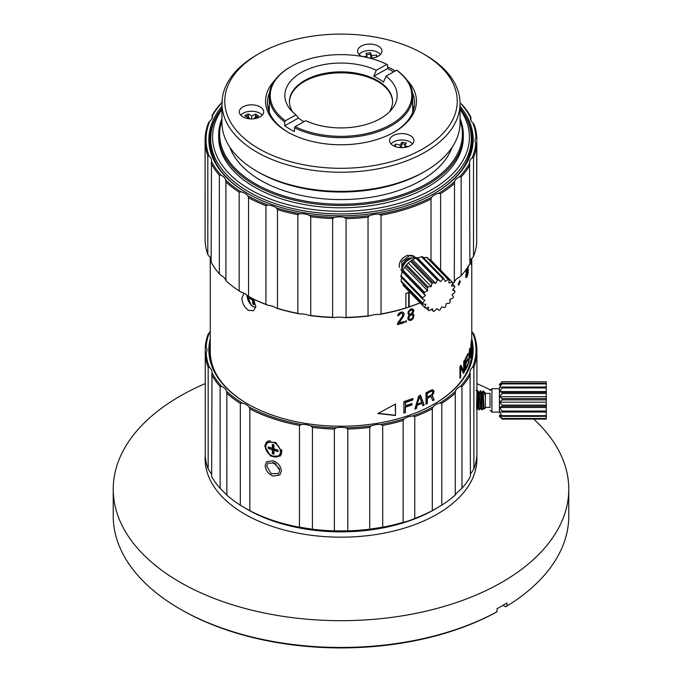 <?xml version="1.0" encoding="UTF-8"?>
<svg xmlns="http://www.w3.org/2000/svg" width="682" height="682" viewBox="0 0 682 682"><rect width="100%" height="100%" fill="white"/><g stroke="black" fill="none" stroke-linecap="round" stroke-linejoin="round"><path stroke-width="1.02" d="M205.256 454.775A135.914 78.464 180 0 0 244.898 514.185A135.914 78.464 0 0 0 395.492 530.596A135.914 78.464 0 0 0 476.812 455.61M179.937 608.949A227.771 131.498 0 0 0 497.007 611.78L495.686 612.547A225.895 130.415 180 0 1 181.25 609.699L179.92 608.941A227.771 131.498 180 0 1 179.92 608.941A227.771 131.498 180 0 1 113.229 515.959L113.229 489.173A227.771 131.498 180 0 0 179.937 582.164A227.771 131.498 0 0 0 428.16 610.671A227.771 131.498 0 0 0 568.771 489.19A227.771 131.498 0 0 0 533.691 419.072M113.229 489.173A227.771 131.498 180 0 1 205.256 383.591M476.923 383.676A227.771 131.498 180 0 1 490.58 390.019M497.007 611.78L497.007 608.719A227.771 131.498 0 0 0 506.956 602.982L506.956 606.042L505.626 606.809L503.052 605.318M506.956 606.042A227.771 131.498 0 0 0 568.771 515.984L568.771 489.19M392.559 101.993A51.551 29.761 0 0 0 377.461 81.329A51.551 29.761 0 0 0 305.263 80.928A51.551 29.761 180 0 0 304.556 81.329A51.551 29.761 180 0 0 289.458 101.993M389.269 112.07A51.551 29.761 0 0 0 392.559 101.609A51.551 29.761 0 0 0 361.196 74.227A51.551 29.761 0 0 0 305.263 80.161A51.551 29.761 180 0 0 289.449 101.609A51.551 29.761 180 0 0 292.74 112.07M393.565 71.917A71.704 41.397 0 0 0 387.555 68.592L387.555 64.764L386.873 64.372L376.285 70.255A56.163 32.429 0 0 0 302.066 72.121A56.163 32.429 180 0 0 290.43 109.589A56.163 32.429 180 0 0 295.979 114.874L298.494 118.071A52.71 30.426 0 0 0 303.942 121.711M387.555 68.592L373.77 76.248A52.71 30.426 0 0 1 383.523 82.096L386.038 76.103A56.163 32.429 0 0 1 391.579 109.589A56.163 32.429 0 0 1 379.951 118.856A56.163 32.429 180 0 1 305.732 120.723L295.135 126.605A70.766 40.86 0 0 0 390.078 124.934A70.766 40.86 0 0 0 396.626 70.22L397.299 70.613A71.704 41.397 0 0 1 412.712 96.256A71.704 41.397 0 0 1 390.726 126.085A71.704 41.397 180 0 1 294.462 127.747L295.135 126.605M298.494 118.071L284.709 125.727A71.704 41.397 0 0 0 294.462 131.575L294.462 127.747M376.285 70.255L373.77 76.248M396.626 70.22L386.038 76.103M295.979 114.874L285.391 120.757L284.709 121.899A71.704 41.397 180 0 1 269.296 96.256A71.704 41.397 180 0 1 290.302 66.981L290.967 66.597A70.766 40.86 0 0 0 285.391 120.757M284.709 125.727L284.709 121.899M386.873 64.372A70.766 40.86 0 0 0 290.967 66.597M377.785 81.525A52.488 30.306 0 0 0 304.607 81.303A52.488 30.306 180 0 0 304.223 81.525M470.409 474.203L473.879 468.994A135.914 78.464 0 0 0 476.914 452.498L476.914 409.439M210.252 331.767A14.058 8.116 180 0 1 209.451 332.509A134.976 77.927 0 0 0 206.117 347.198A14.058 8.116 180 0 1 206.97 349.985A14.058 8.116 180 0 1 206.117 352.764A134.976 77.927 0 0 0 209.485 367.445A14.058 8.116 180 0 1 212.034 372.116A14.058 8.116 180 0 1 211.983 372.824L211.642 476.565A135.914 78.464 180 0 0 220.124 488.363L226.842 495.072A135.914 78.464 180 0 0 240.32 505.2L249.825 510.682A135.914 78.464 0 0 0 299.458 527.203L312.433 529.206A135.914 78.464 0 0 0 334.368 530.869L347.803 530.86A135.914 78.464 0 0 0 369.729 529.189L382.704 527.177A135.914 78.464 0 0 0 403.13 522.284C405.918 521.875 409.797 520.588 414.758 518.405A135.914 78.464 0 0 0 432.303 510.622L441.791 505.14A135.914 78.464 0 0 0 455.252 495.004C455.533 494.118 457.767 491.884 461.961 488.286A135.914 78.464 0 0 0 470.409 476.488L470.077 372.739A14.058 8.116 180 0 1 470.026 372.022A14.058 8.116 180 0 1 472.566 367.368A134.976 77.927 0 0 0 472.532 332.424A14.058 8.116 180 0 1 471.765 331.725M247.472 509.463A132.163 76.299 180 0 0 247.54 509.497A132.163 76.299 180 0 0 247.6 509.539A132.163 76.299 0 0 0 434.46 509.505L435.789 508.746M209.451 332.509L208.129 334.206A135.914 78.464 0 0 0 205.256 346.865L206.117 347.198M205.248 448.662L205.256 346.865M208.163 367.283L208.155 469.08A135.914 78.464 180 0 1 205.256 456.42L205.265 354.623A135.914 78.464 0 0 0 208.163 367.283L209.485 367.445M211.65 374.776A135.914 78.464 0 0 0 220.124 386.566L221.821 386.506A14.058 8.116 180 0 1 226.637 391.323A134.976 77.927 0 0 0 242.272 403.071A14.058 8.116 180 0 1 249.092 407.001A134.976 77.927 0 0 0 301.521 424.451A14.058 8.116 180 0 1 310.83 425.892A134.976 77.927 0 0 0 336.269 427.81A14.058 8.116 180 0 1 345.902 427.81A134.976 77.927 0 0 0 371.34 425.866A14.058 8.116 180 0 1 380.65 424.426A134.976 77.927 0 0 0 404.349 418.748A14.058 8.116 180 0 1 412.695 415.969A134.976 77.927 0 0 0 433.044 406.941A14.058 8.116 180 0 1 439.847 403.002A134.976 77.927 0 0 0 455.457 391.246A14.058 8.116 180 0 1 460.273 386.43A134.976 77.927 0 0 0 470.077 372.739M220.124 488.363L220.124 386.566M226.842 495.072L226.85 393.284A135.914 78.464 0 0 0 240.32 403.412L242.272 403.071M240.32 505.2L240.32 403.412M249.825 510.682L249.834 408.893A135.914 78.464 0 0 0 299.458 425.415L301.521 424.451M299.458 527.203L299.458 425.415M279.722 470.486L275.093 463.231L267.881 463.061L266.722 466.156L271.163 473.598L278.495 473.649L279.722 470.486M264.769 446.275L270.558 456.079L280.2 456.122L281.828 451.953L275.707 442.473L266.278 442.217L264.769 446.275M312.433 529.206L312.441 427.418A135.914 78.464 0 0 0 334.368 429.072L336.269 427.81M334.368 530.869L334.368 429.072M347.803 530.86L347.803 429.072A135.914 78.464 0 0 0 369.729 427.392L371.34 425.866M369.729 529.189L369.729 427.392M382.704 527.177L382.704 425.389A135.914 78.464 0 0 0 403.139 420.496L404.349 418.748M403.13 522.284L403.139 420.496M414.758 518.405L414.767 416.608A135.914 78.464 0 0 0 432.303 408.833L433.044 406.941M432.303 510.622L432.303 408.833M441.791 505.14L441.8 403.343A135.914 78.464 0 0 0 455.252 393.207L455.457 391.246M455.252 495.004L455.252 393.207M461.961 488.286L461.961 386.489A135.914 78.464 0 0 0 470.418 374.691M473.879 468.994L473.888 367.197A135.914 78.464 0 0 0 476.923 350.71A135.914 78.464 0 0 0 473.854 334.12L472.532 332.424M476.923 350.71L476.914 394.332M211.983 372.824A134.976 77.927 0 0 0 221.821 386.506M471.765 338.843A132.163 76.299 0 0 1 434.468 403.889A132.163 76.299 0 0 1 247.609 403.923A132.163 76.299 180 0 1 247.54 403.88A132.163 76.299 180 0 1 210.252 338.835M247.873 404.076A131.225 75.762 180 0 1 209.783 350.701A131.225 75.762 180 0 1 210.252 344.299M434.136 404.085A131.225 75.762 0 0 0 472.234 350.71A131.225 75.762 0 0 0 471.765 344.308M472.208 352.236A131.225 75.762 0 0 0 471.765 347.368M209.809 352.227A131.225 75.762 180 0 1 210.252 347.36M279.467 468.73L272.988 462.26M247.54 509.497L246.279 508.772M208.155 469.08L211.642 474.297M206.117 352.764L205.265 354.623M226.637 391.323L226.85 393.284M249.092 407.001L249.834 408.893M310.83 425.892L312.441 427.418M345.902 427.81L347.803 429.072M380.65 424.426L382.704 425.389M412.695 415.969L414.767 416.608M439.847 403.002L441.8 403.343M460.273 386.43L461.961 386.489M472.566 367.368L473.888 367.197M267.327 441.842A9.838 6.965 45 0 1 267.549 441.314M281.155 454.826A9.838 6.965 45 0 1 280.609 455.064M281.402 470.964L279.833 474.962L273.115 476.079C268.299 473.99 265.648 470.486 265.162 465.559L266.594 461.697L273.115 460.776C278.034 462.737 280.796 466.138 281.402 470.964M476.914 408.058C476.812 410.896 476.709 410.146 476.599 405.816L476.923 392.755M253.346 298.989L255.767 306.158L253.602 310.745L248.546 310.336C244.463 307.446 242.229 303.371 241.846 298.128L243.755 293.695L244.42 293.413M463.487 377.905A130.756 75.489 0 0 0 471.765 351.469L471.765 258.469M401.152 313.345A130.756 75.489 0 0 1 400.419 313.558L398.586 315.553A130.756 75.489 0 0 1 397.666 315.809L398.586 313.601L400.598 312.288A130.756 75.489 0 0 0 401.331 312.066L402.423 311.981L403.863 312.995L403.863 315.442L398.953 323.021A130.756 75.489 0 0 0 404.042 321.486L404.042 322.705A130.756 75.489 0 0 1 397.478 324.658L397.478 323.438L402.602 315.834L402.602 313.635L400.931 313.106L402.056 313.311M406.361 321.955A130.756 75.489 0 0 1 405.475 322.245L405.475 321.026A130.756 75.489 0 0 0 406.361 320.728L406.361 321.955L406.131 320.813M414.017 315.536L413.164 318.545L411.442 320.173A130.756 75.489 0 0 1 410.402 320.549L408.134 319.645L407.776 317.812L409.183 315.127L407.955 313.601L408.305 311.521L410.581 309.006A130.756 75.489 0 0 0 411.272 308.75L413.505 309.619L413.846 310.711L412.397 313.635L413.676 314.445L414.017 315.536L412.908 318.323L411.195 319.943A130.288 75.225 0 0 1 410.155 320.318L408.416 319.96M412.653 313.856L413.846 310.711M460.299 281.743L458.688 285.229L458.304 284.189L459.932 280.711L460.299 281.743L459.873 281.632L458.5 285.093M468.398 265.784L467.912 268.887L468.329 272.05L467.409 275.895A130.756 75.489 0 0 1 466.948 276.875L466.13 277.523L465.695 276.38L466.377 272.152L465.849 269.987M471.16 259.058L471.16 263.806A130.756 75.489 0 0 1 471.04 264.514L471.04 259.203M471.688 258.222L471.356 260.379M471.322 258.896L471.543 260.976A130.756 75.489 0 0 0 471.594 260.388M377.964 413.548L395.5 404.017L395.5 415.5L377.964 413.548M412.908 399.916A130.756 75.489 0 0 1 405.415 402.559L405.415 405.739A130.756 75.489 0 0 0 411.928 403.463L411.928 404.929A130.756 75.489 0 0 1 405.415 407.205L405.415 412.576A130.756 75.489 0 0 1 403.872 413.07L403.872 401.587A130.756 75.489 0 0 0 412.908 398.45L412.908 399.916L412.653 398.552M424.213 405.117L420.547 395.313A130.756 75.489 0 0 1 418.671 396.131L414.852 409.174A130.756 75.489 0 0 0 416.293 408.603L417.248 405.279A130.756 75.489 0 0 0 421.936 403.241L422.849 405.756A130.756 75.489 0 0 0 424.213 405.117L423.914 404.903A130.288 75.225 0 0 1 422.738 405.458M431.015 396.506L432.695 400.701A130.756 75.489 0 0 0 434.144 399.865L432.277 395.321L433.735 393.02L433.94 391.187L433.113 389.959L431.22 390.044A130.756 75.489 0 0 1 426.011 392.764L426.011 404.238A130.756 75.489 0 0 0 427.333 403.574L427.333 398.45A130.756 75.489 0 0 0 431.015 396.506L430.692 396.31A130.288 75.225 0 0 1 427.026 398.245L427.026 403.377A130.288 75.225 0 0 1 426.011 403.889M464.323 371.98A130.756 75.489 0 0 1 463.428 373.404L460.657 367.308L460.657 377.325A130.756 75.489 0 0 1 459.941 378.246L459.941 366.771A130.756 75.489 0 0 0 461.015 365.373L463.734 371.221L463.734 361.451A130.756 75.489 0 0 0 464.323 360.497L464.323 371.98L463.888 371.886L463.888 361.213M465.081 370.701A130.756 75.489 0 0 0 468.005 364.853L468.005 363.387A130.756 75.489 0 0 1 465.627 368.263L465.627 364.358A130.756 75.489 0 0 0 467.724 360.13L467.724 358.664A130.756 75.489 0 0 1 465.627 362.892L465.627 359.721A130.756 75.489 0 0 0 468.005 354.836L468.005 353.37A130.756 75.489 0 0 1 465.081 359.218L465.081 370.701M470.614 356.874L469.907 348.067A130.756 75.489 0 0 1 469.497 349.406L468.543 363.532A130.756 75.489 0 0 0 468.918 362.543L469.156 358.945A130.756 75.489 0 0 0 470.196 355.62L470.367 357.88A130.756 75.489 0 0 0 470.614 356.874L470.29 356.848M471.501 346.533L471.629 350.309A130.756 75.489 0 0 0 471.705 349.124L471.518 340.011A130.756 75.489 0 0 1 470.904 344.052L470.904 355.535A130.756 75.489 0 0 0 471.092 354.529L471.092 349.397A130.756 75.489 0 0 0 471.501 346.533L471.313 346.524M411.272 319.014L412.653 317.769L413.164 315.86L411.024 314.632A130.288 75.225 0 0 1 410.334 314.888L408.944 316.116L408.416 318.008L409.183 319.031L410.581 319.261A130.756 75.489 0 0 0 411.272 319.014M409.183 319.031L408.663 317.505L410.581 315.11A130.756 75.489 0 0 0 411.272 314.862M411.272 309.978A130.756 75.489 0 0 1 410.581 310.225L408.595 312.33L409.183 313.66L410.581 314.138A130.756 75.489 0 0 0 411.272 313.882L412.994 311.043L411.024 309.747L412.653 310.438M409.183 313.66L408.833 312.561M466.377 268.734L466.019 269.757M468.057 266.364L467.332 269.714A130.756 75.489 0 0 1 467.025 270.362L466.377 270.686L466.207 269.791M467.332 270.686A130.756 75.489 0 0 1 467.025 271.334L466.13 274.837L466.377 276.057L467.025 275.494A130.756 75.489 0 0 0 467.332 274.837L468.125 270.592L467.912 270.106L466.88 270.618A130.288 75.225 0 0 1 466.573 271.265L466.258 272.161M471.407 258.734L471.526 259.876A130.756 75.489 0 0 0 471.612 259.049L471.637 258.444M417.486 404.204A130.756 75.489 0 0 0 421.706 402.371L419.609 396.702L417.214 403.983L419.609 396.702M427.333 396.984A130.756 75.489 0 0 0 431.433 394.81L432.49 393.488L432.695 391.903L431.109 390.948A130.288 75.225 0 0 1 427.026 393.113L427.026 396.779L427.333 393.318A130.756 75.489 0 0 0 431.433 391.144M469.216 357.803A130.756 75.489 0 0 0 470.145 354.81L469.71 349.713L468.952 357.777M471.535 341.06A130.756 75.489 0 0 1 471.092 344.265L471.092 347.931A130.756 75.489 0 0 0 471.535 344.725L471.398 341.06M218.359 377.64A130.756 75.489 180 0 1 210.252 351.469L210.252 257.429M254.011 303.771A9.838 5.686 60 0 1 252.775 302.339M250.771 298.955A9.838 5.686 60 0 1 250.158 297.361M253.892 301.086A7.033 4.058 60 0 1 252.357 298.494M402.602 313.635L401.834 313.072M400.419 313.558L400.206 313.319A130.288 75.225 0 0 0 400.931 313.106M399.507 314.07L398.748 314.47L398.586 315.553M400.206 313.319L399.294 313.831M397.717 315.493A130.288 75.225 0 0 0 398.382 315.314M404.042 313.916L403.642 312.765M404.042 314.402L403.812 313.677M403.863 315.442L403.812 314.163M403.505 316.286L398.953 323.021M403.633 315.203L403.275 316.047M404.042 322.705L403.812 321.563M397.478 324.359A130.288 75.225 0 0 0 403.812 322.475M405.475 321.938A130.288 75.225 0 0 0 406.131 321.716M413.411 314.214L413.752 315.306M412.738 308.861L413.582 310.489M409.183 315.127L408.595 314.769M412.653 315.075L411.024 314.632M410.581 310.225L409.635 310.489L408.595 312.33M410.334 310.003A130.288 75.225 0 0 0 411.024 309.747M459.685 280.745L459.873 281.632M466.948 276.875L465.678 277.446M466.497 276.798A130.288 75.225 0 0 0 466.957 275.826L467.775 274.829M468.005 270.311L467.869 268.81M465.763 270.2L466.71 270.771M465.678 275.494L466.377 276.057M467.912 270.106L466.88 270.618M395.5 415.5L395.304 404.136M395.304 415.253L377.828 413.292M403.872 412.763A130.288 75.225 0 0 0 405.176 412.346L405.176 406.966A130.288 75.225 0 0 0 411.672 404.699L411.672 403.556M405.415 405.739L405.176 402.329A130.288 75.225 0 0 0 412.653 399.695M414.963 408.808A130.288 75.225 0 0 0 416.029 408.382L416.975 405.057A130.288 75.225 0 0 0 421.647 403.028L421.936 403.241M420.257 395.1L423.914 404.903M432.576 400.385A130.288 75.225 0 0 0 433.812 399.669L431.953 395.125L433.607 391.98L432.78 389.763M432.064 391.042L431.109 390.948M459.941 377.589A130.288 75.225 0 0 0 460.231 377.214L460.231 367.197L460.657 367.308M463.223 372.943A130.288 75.225 0 0 0 463.888 371.886M460.58 365.271L463.734 371.221M465.627 368.263L465.184 368.186L465.184 364.273A130.288 75.225 0 0 0 467.264 360.062L467.264 359.67M465.627 362.892L465.184 362.815L465.184 359.636A130.288 75.225 0 0 0 467.554 354.768L467.554 354.41M465.081 369.823A130.288 75.225 0 0 0 467.554 364.785L467.554 364.427M468.918 358.255A130.288 75.225 0 0 0 469.071 357.786M469.548 349.227L469.591 349.704M466.377 270.686L465.925 270.609M467.63 270.277L467.179 270.208M467.025 271.334L466.573 271.265M466.71 272.237L466.07 272.101M468.457 269.765L468.005 269.705M467.409 275.895L466.957 275.826M466.548 277.446L466.096 277.369M460.657 377.325L460.231 377.214M468.005 364.853L467.554 364.785M468.005 354.836L467.554 354.768M465.627 359.721L465.184 359.636M467.724 360.13L467.264 360.062M465.627 364.358L465.184 364.273M484.791 394.563C484.979 391.212 485.166 392.278 485.362 397.768L485.354 392.909L484.766 392.943M483.487 394.486L483.478 391.033L484.859 392.943L485.362 397.768L485.362 407.904L484.101 409.132L483.078 391.033L481.952 392.943M480.571 393.608C481.049 384.844 481.526 399.413 481.995 407.205L482.327 409.78L481.645 409.746L481.347 407.205C480.878 399.413 480.401 384.827 479.923 393.608M477.4 391.101L478.142 391.067L479.233 392.951L480.554 407.862L481.645 409.746M479.139 392.951L480.273 391.033L480.955 391.067L482.046 392.943L483.368 407.862L484.101 409.132M479.557 409.746L479.182 407.205C478.721 399.422 478.235 384.827 477.758 393.608M477.119 393.608C477.579 384.878 478.056 399.149 478.534 407.205L478.832 409.746L479.514 409.78M482.327 409.78L483.453 407.862M476.871 397.043L477.741 407.862L478.832 409.746M485.362 397.768C484.714 392.38 484.084 390.607 483.478 392.457M485.362 405.5L485.354 393.378L490.043 393.369L490.051 405.5L490.043 407.435L485.362 407.435M490.034 393.369L490.043 407.435M490.043 390.556L491.91 388.689L491.927 408.902L491.918 412.116L490.043 410.24M491.918 412.116L499.42 412.116L499.42 396.054L499.412 388.68L491.91 388.689M499.412 412.116L499.403 388.68M502.233 418.467L546.291 418.45L546.291 419.072L502.233 419.089L499.42 416.301L502.233 418.765L499.429 415.006L502.242 416.37L499.429 411.954L502.242 412.047L502.242 411.024L499.429 407.504L502.242 406.319L502.242 405.099L499.429 402.201L502.233 399.882L502.233 398.612L499.42 396.677L502.233 393.505L502.233 392.338L499.42 391.596L502.233 387.956L502.233 387.035L499.42 387.589L502.225 383.344L499.412 385.117L502.225 381.707L499.412 384.495M499.429 402.201L546.291 402.184L546.291 405.091L502.242 405.099M502.242 411.024L546.291 411.007L546.291 412.03L502.242 412.047M546.291 405.091L546.291 406.31L502.242 406.319M502.233 398.612L546.291 398.595L546.291 399.865L502.233 399.882M502.233 392.338L546.291 392.32L546.291 393.488L502.233 393.505M502.233 387.035L546.282 387.018L546.282 387.939L502.233 387.956M502.225 383.344L546.282 383.327L546.282 383.898L502.225 383.915M502.225 381.707L546.282 381.835L502.225 381.852M502.242 415.67L546.291 415.653L546.291 416.352L502.242 416.37M546.291 418.748L502.233 418.765M546.291 411.007L546.291 407.486L499.429 407.504M546.291 415.653L546.291 412.03M546.291 407.486L546.291 406.31M546.291 402.184L546.291 399.865M546.291 398.595L546.291 393.488M546.291 392.32L546.282 387.939M546.282 387.018L546.282 383.898M546.282 383.327L546.282 381.835M546.291 418.45L546.291 416.352M546.291 396.66L499.42 396.677M546.291 391.579L499.42 391.596M277.992 450.154L273.934 448.807L273.934 444.979L272.306 444.434L272.306 448.262L268.248 446.915L268.248 448.441L272.306 449.796L272.306 453.624L273.934 454.161L273.934 450.333L277.992 451.689L277.992 450.154M273.934 450.333L274.872 449.395L277.992 450.435M272.306 453.624L273.243 452.686L273.934 452.916M272.306 449.796L273.243 448.858L273.243 452.686M268.248 448.441L269.185 447.503L273.243 448.858M272.306 448.262L273.243 447.324L273.243 444.749M249.186 296.841L249.245 298.332L252.553 300.054L252.724 303.976L254.045 304.658L253.883 300.745L254.514 301.077M247.02 296.355L251.249 305.289L255.614 307.727M247.003 295.204L247.003 296.005M254.429 300.89L253.883 300.745M254.164 304.59L252.843 303.908L252.681 299.986L249.45 298.222L249.39 296.653M252.749 298.69A6.564 3.785 -120 0 0 253.951 300.702M211.215 132.129A131.225 75.762 0 0 0 209.809 141.762M218.666 112.837A131.225 75.762 0 0 0 209.783 140.236A131.225 75.762 0 0 0 247.097 193.151A131.225 75.762 180 0 0 247.89 193.611M463.24 112.666A131.225 75.762 180 0 1 472.234 140.236A131.225 75.762 180 0 1 434.136 193.611M470.785 132.069A131.225 75.762 180 0 1 472.208 141.762M460.052 106.315A132.163 76.307 180 0 1 434.468 193.424A132.163 76.307 180 0 1 247.557 193.424A132.163 76.307 180 0 1 246.424 192.767A132.163 76.307 0 0 1 221.965 106.324M221.974 102.735A134.976 77.927 0 0 0 212.452 115.718A14.058 8.116 180 0 1 212.494 116.332A14.058 8.116 180 0 1 209.851 121.072A134.976 77.927 0 0 0 209.11 156.016A14.058 8.116 180 0 1 211.556 160.594A14.058 8.116 180 0 1 211.488 161.404A134.976 77.927 0 0 0 221.019 175.155A14.058 8.116 180 0 1 225.733 180.005A134.976 77.927 0 0 0 241.104 191.872A14.058 8.116 180 0 1 247.839 195.853A134.976 77.927 0 0 0 268 205.018A14.058 8.116 180 0 1 276.287 207.857A134.976 77.927 0 0 0 299.875 213.688A14.058 8.116 180 0 1 309.151 215.197A134.976 77.927 0 0 0 334.547 217.311A14.058 8.116 180 0 1 344.18 217.379A134.976 77.927 0 0 0 369.661 215.623A14.058 8.116 180 0 1 378.996 214.25A134.976 77.927 0 0 0 431.774 197.149A14.058 8.116 180 0 1 438.671 193.262A134.976 77.927 0 0 0 454.536 181.617A14.058 8.116 180 0 1 459.455 176.834A134.976 77.927 0 0 0 469.566 163.22A14.058 8.116 180 0 1 469.523 162.606A14.058 8.116 180 0 1 472.174 157.866A134.976 77.927 0 0 0 475.831 143.203A14.058 8.116 180 0 1 475.039 140.509A14.058 8.116 180 0 1 475.951 137.636A134.976 77.927 0 0 0 472.907 122.93A14.058 8.116 180 0 1 470.461 118.344A14.058 8.116 180 0 1 470.529 117.534A134.976 77.927 0 0 0 460.998 103.783A14.058 8.116 180 0 1 460.052 103.263M369.661 315.877A134.976 77.927 180 0 1 344.18 317.633L346.072 317.377A135.914 78.473 0 0 0 368.033 315.868L369.661 315.877A14.058 8.116 180 0 1 378.996 314.504L381.05 313.95L381.05 215.222A135.914 78.473 0 0 0 431.015 199.033L431.774 197.149M368.033 315.868L368.033 217.14L369.661 215.623M378.996 214.25L381.05 215.222M452.405 283.917A135.914 78.473 0 0 0 454.306 282.305L454.536 281.879A14.058 8.116 180 0 1 459.455 277.097L461.16 275.639A135.914 78.473 0 0 0 469.872 263.9L469.566 163.22M469.872 261.061A14.058 8.116 180 0 1 472.174 258.12L473.513 256.432A135.914 78.473 0 0 0 476.667 243.798L476.667 145.07L475.831 143.203M476.667 236.356L476.829 137.312A135.914 78.473 0 0 0 474.212 124.635L472.907 122.93M209.851 121.072L208.504 122.76A135.914 78.473 0 0 0 205.094 140.236L205.094 238.964A135.914 78.473 0 0 0 207.814 254.565L209.11 256.27A14.058 8.116 180 0 1 211.13 258.853M211.488 161.404L211.13 262.084A135.914 78.473 0 0 0 219.34 273.934L221.019 275.417A14.058 8.116 180 0 1 225.733 280.268L225.921 280.703A135.914 78.473 0 0 0 239.169 290.924L241.104 292.135A14.058 8.116 180 0 1 247.839 296.116L248.555 296.474A135.914 78.473 0 0 0 265.929 304.377L268 305.272A134.976 77.927 180 0 1 247.839 296.116M277.48 308.332A135.914 78.473 0 0 0 297.812 313.362L299.875 313.95A134.976 77.927 180 0 1 276.287 308.111L277.48 308.332L277.48 209.604A135.914 78.473 0 0 0 297.812 214.634L299.875 213.688M310.745 315.459A135.914 78.473 0 0 0 332.637 317.283L334.547 317.565A134.976 77.927 180 0 1 309.151 315.451L310.745 315.459L310.745 216.731A135.914 78.473 0 0 0 332.637 218.555L334.547 217.311M381.05 313.95A135.914 78.473 0 0 0 405.884 307.914L405.884 293.371A135.914 78.473 0 0 0 409.157 292.314L409.157 306.857A135.914 78.473 0 0 0 420.061 302.791M420.129 302.868A134.976 77.927 180 0 1 408.706 307.147L405.44 308.204A134.976 77.927 180 0 1 378.996 314.504M405.44 308.204L405.884 307.914M409.157 306.857L408.697 307.147L408.706 292.467M454.306 282.305L454.536 181.617M459.455 176.834L461.16 176.911A135.914 78.473 0 0 0 469.872 165.172M461.16 275.639L461.16 176.911M440.632 270.157L440.632 193.62A135.914 78.473 0 0 0 454.306 183.577M473.513 256.432L473.513 157.704A135.914 78.473 0 0 0 476.667 145.07M470.887 120.347L470.887 117.116A135.914 78.473 0 0 0 462.677 105.258L460.998 103.783M222.562 102.104L220.857 103.562A135.914 78.473 0 0 0 212.145 115.292L212.452 115.718M212.145 118.139L212.145 115.292M205.094 140.236A135.914 78.473 0 0 0 207.814 155.837L209.11 156.016M207.814 254.565L207.814 155.837M205.094 200.542L205.214 196.484M211.13 163.356A135.914 78.473 0 0 0 219.34 175.206L221.019 175.155M219.34 273.934L219.34 175.206M225.921 280.703L225.921 181.975A135.914 78.473 0 0 0 239.169 192.196L241.104 191.872M239.169 290.924L239.169 192.196M248.555 296.474L248.555 197.746A135.914 78.473 0 0 0 265.929 205.649L268 205.018M265.929 304.377L265.929 205.649M297.812 313.362L297.812 214.634M332.637 317.283L332.637 218.555M346.072 317.377L346.072 218.649A135.914 78.473 0 0 0 368.033 217.14M431.015 260.268L431.015 199.033M438.671 193.262L440.632 193.62M268 305.272A14.058 8.116 180 0 1 276.287 308.111M299.875 313.95A14.058 8.116 180 0 1 309.151 315.451M334.547 317.565A14.058 8.116 180 0 1 344.18 317.633M472.174 157.866L473.513 157.704M475.951 137.636L476.829 137.312M225.733 180.005L225.921 181.975M247.839 195.853L248.555 197.746M276.287 207.857L277.48 209.604M309.151 215.197L310.745 216.731M344.18 217.379L346.072 218.649M205.103 185.964L205.103 201.267M399.482 267.395L399.192 265.486C399.763 260.703 402.533 257.327 407.529 255.349L414.324 256.56M412.789 257.958L408.271 258.529A7.502 5.337 -44.2 0 1 412.32 258.094M401.979 269.774L401.707 261.487L409.822 255.426L414.707 256.943A9.378 6.675 -44.2 0 1 415.244 257.6M409.822 255.426A9.378 6.675 -44.2 0 1 414.707 256.943M400.735 269.458L401.92 270.379M402.482 267.651A7.502 5.337 135.8 0 1 408.271 258.529L414.272 257.677M411.485 258.376A7.033 5.004 -44.2 0 0 403.053 264.599A7.033 5.004 135.8 0 0 402.789 266.833M416.847 257.711A11.713 8.346 -44.2 0 0 402.363 268.026A11.713 8.346 135.8 0 0 402.107 272.894M417.137 257.762A11.713 8.346 -44.2 0 1 417.802 257.932M402.909 270.038L424.468 292.22A18.746 13.35 135.8 0 0 423.957 293.311L402.397 271.129A18.746 13.35 -44.2 0 1 402.909 270.038L405.688 265.733A18.746 13.35 135.8 0 1 406.498 264.761L410.359 261.197A18.746 13.35 135.8 0 1 411.382 260.464L415.858 258.077A18.746 13.35 135.8 0 1 416.966 257.668L417.563 258.018L421.51 256.747A18.746 13.35 135.8 0 1 422.567 256.713L444.127 278.895A18.746 13.35 135.8 0 0 443.07 278.929L421.51 256.747M423.522 257.702L426.634 257.37A18.746 13.35 135.8 0 1 427.52 257.711L449.08 279.893A18.746 13.35 135.8 0 0 448.193 279.552L426.634 257.37M429.472 259.731L430.623 259.868L452.183 282.05A18.746 13.35 135.8 0 1 452.78 282.723L451.544 285.928L454.544 286.116L452.345 283.857M403.105 285.281A18.746 13.35 135.8 0 0 403.701 285.963L425.261 308.145A18.746 13.35 135.8 0 1 424.664 307.463L403.105 285.281L403.036 283.635M401.025 275.664A18.746 13.35 135.8 0 0 400.888 276.739L422.448 298.921A18.746 13.35 135.8 0 1 422.593 297.846L401.025 275.664L402.397 271.129M401.093 280.958A18.746 13.35 135.8 0 0 401.34 281.896L422.9 304.078A18.746 13.35 135.8 0 1 422.661 303.14L401.093 280.958L401.707 277.583M408.288 262.971L431.229 286.568L428.066 286.943L406.498 264.761M428.066 286.943A18.746 13.35 135.8 0 0 427.247 287.906L405.688 265.733M411.382 260.464L432.942 282.646A18.746 13.35 135.8 0 0 431.919 283.38L410.359 261.197M416.966 257.668L438.526 279.85A18.746 13.35 135.8 0 0 437.418 280.259L415.858 258.077M431.391 309.304L433.317 311.29A18.746 13.35 135.8 0 0 434.374 311.256L436.94 308.571L438.918 310.336A18.746 13.35 135.8 0 0 440.026 309.926L441.766 306.806L444.502 307.539A18.746 13.35 135.8 0 0 445.525 306.806L446.216 303.626L449.378 303.243A18.746 13.35 135.8 0 0 450.197 302.279L449.77 299.415L452.976 297.966A18.746 13.35 135.8 0 0 453.487 296.883L451.987 294.684L454.851 292.339A18.746 13.35 135.8 0 0 454.996 291.265L452.601 289.995L454.783 287.045A18.746 13.35 135.8 0 0 454.544 286.116M454.996 291.265L453.104 289.321M426.054 307.914L428.364 310.293A18.746 13.35 135.8 0 0 429.251 310.642L432.337 308.716L433.317 311.29M424.468 292.22L427.674 290.779L404.741 267.182M422.593 297.846L425.457 295.511L423.957 293.311M425.457 295.511L402.525 271.913M422.661 303.14L424.843 300.191L422.448 298.921M427.674 290.779L427.247 287.906M431.229 286.568L431.919 283.38M432.942 282.646L435.679 283.388L437.418 280.259M438.526 279.85L440.504 281.615L443.07 278.929M444.127 278.895L445.107 281.47L448.193 279.552M449.08 279.893L448.944 282.97L452.183 282.05M428.364 310.293L428.501 307.215L425.261 308.145M424.664 307.463L425.9 304.257L422.9 304.078M435.679 283.388L412.746 259.791M440.504 281.615L417.563 258.018M460.052 103.502A119.043 68.729 0 0 1 383.335 167.738A119.043 68.729 0 0 1 252.067 149.188A119.043 68.729 180 0 1 221.965 103.502L221.965 122.632A119.043 68.729 180 0 0 252.067 168.318A119.043 68.729 0 0 0 256.833 171.233A119.043 68.729 0 0 0 425.184 171.233A119.043 68.729 0 0 0 460.052 122.632L460.052 103.502A119.043 68.729 0 0 0 429.941 57.817A119.043 68.729 180 0 0 425.184 54.901L423.198 53.759A116.23 67.1 180 0 1 427.844 56.597A116.23 67.1 0 0 1 418.262 151.336A116.23 67.1 0 0 1 254.173 145.812A116.23 67.1 180 0 1 258.819 53.759A116.23 67.1 180 0 1 423.198 53.759M221.965 103.502A119.043 68.729 180 0 1 256.833 54.901L258.819 53.759M256.833 171.233L258.819 172.375A116.23 67.1 0 0 0 423.198 172.375L425.184 171.233M229.928 147.355A113.417 65.481 180 0 0 256.27 177.635A113.417 65.481 0 0 0 370.36 197.362A113.417 65.481 0 0 0 452.081 147.355M221.965 120.407A121.387 70.084 180 0 0 250.32 180.696A121.387 70.084 0 0 0 395.108 196.851A121.387 70.084 0 0 0 460.052 120.407M463.325 134.883L463.325 137.176A122.325 70.621 0 0 1 384.503 203.185A122.325 70.621 0 0 1 249.621 184.114A122.325 70.621 180 0 1 218.683 137.176L218.683 134.883A122.325 70.621 180 0 0 249.621 181.821A122.325 70.621 0 0 0 384.503 200.883A122.325 70.621 0 0 0 463.325 134.883A122.325 70.621 0 0 0 460.052 118.634M218.683 134.883A122.325 70.621 180 0 1 221.965 118.634M221.965 109.367A128.412 74.142 180 0 0 245.068 186.459A128.412 74.142 0 0 0 408.757 200.158A128.412 74.142 0 0 0 460.052 109.367M218.624 167.576A130.288 75.225 180 0 1 210.721 141.771L210.721 138.702A130.288 75.225 180 0 0 243.67 188.709A130.288 75.225 0 0 0 387.333 209.007A130.288 75.225 0 0 0 471.296 138.702A130.288 75.225 0 0 0 460.052 108.131M210.721 138.702A130.288 75.225 180 0 1 221.965 108.131M463.283 167.746A130.288 75.225 0 0 0 471.296 141.771L471.296 138.702M413.821 108.856A73.579 42.48 0 0 0 412.712 105.454M268.197 108.856A73.579 42.48 180 0 1 269.296 105.454M288.324 132.393A73.579 42.48 0 0 1 286.031 130.97A73.579 42.48 180 0 1 267.429 102.735A73.579 42.48 180 0 1 269.595 92.488M393.693 132.393A73.579 42.48 0 0 0 414.588 102.735A73.579 42.48 0 0 0 412.414 92.488M274.948 80.152A75.455 43.563 180 0 0 284.633 130.16A75.455 43.563 0 0 0 287.651 132.01A75.455 43.563 0 0 0 394.367 132.01A75.455 43.563 0 0 0 407.069 80.152M387.555 66.913A75.455 43.563 180 0 1 395.304 70.954M410.854 135.948A12.182 7.033 180 0 1 413.94 140.628A12.182 7.033 180 0 1 406.088 147.201A12.182 7.033 180 0 1 392.653 145.3A12.182 7.033 180 0 1 389.567 140.628A12.182 7.033 180 0 1 397.418 134.047A12.182 7.033 180 0 1 410.854 135.948M361.767 56.427A12.182 7.033 180 0 1 357.581 51.124A12.182 7.033 180 0 1 358.195 48.908A12.182 7.033 180 0 1 371.707 44.177A12.182 7.033 180 0 1 381.946 51.124A12.182 7.033 180 0 1 381.332 53.332A12.182 7.033 180 0 1 369.763 58.158M253.968 118.762A12.182 7.033 180 0 1 239.314 111.865A12.182 7.033 180 0 1 249.041 104.977A12.182 7.033 180 0 1 263.687 111.865A12.182 7.033 180 0 1 253.968 118.762M262.203 115.232A11.713 6.76 0 0 0 260.26 113.493A11.713 6.76 180 0 0 240.806 115.232M255.46 118.523L254.812 118.105L258.666 116.128L255.545 114.099L251.692 116.085L248.265 113.86L244.77 115.659L248.197 117.875L247.114 118.429M254.812 118.642L254.812 118.105M248.197 118.642L248.197 117.875M248.265 113.86L248.265 115.386A2.813 1.526 -117.2 0 0 250.072 118.856M251.692 118.898L251.692 116.085M255.545 114.099L255.545 115.633L257.344 116.801M253.823 118.77A2.813 1.714 123 0 0 255.545 115.633M412.457 143.987A11.713 6.76 0 0 0 401.758 139.981A11.713 6.76 0 0 0 391.05 143.987M404.716 147.448L404.716 145.888L406.336 143.067L401.886 142.214L400.266 145.036L395.372 144.098L394.196 146.144M404.716 145.888L408.271 146.57M401.886 142.214L401.886 143.74L405.543 144.439M400.965 147.644L401.007 147.576A2.813 0.725 100.8 0 0 401.886 143.74M400.266 147.61L400.266 145.036M395.372 144.098L395.372 145.633A2.813 2.182 -150.1 0 0 395.654 146.715M380.462 54.483A11.713 6.76 180 0 0 367.393 50.621A11.713 6.76 0 0 0 359.064 54.483M377.223 56.683L376.635 55.046L371.588 55.643L370.539 52.727L365.953 53.281L366.993 56.188L363.046 56.666M366.993 57.484L366.993 56.188M370.539 52.727L370.539 54.262A2.813 0.46 -96.8 0 0 371.102 58.115M371.588 58.081L371.588 55.643M376.635 55.046L376.745 56.887M476.914 376.14L476.914 374M475.985 390.65C476.837 389.013 477.127 392.61 476.923 386.148L476.914 373.6L476.914 386.404M270.191 440.751A9.378 6.632 -135 0 0 266.952 442.209L265.341 446.395C265.272 451.663 272.382 460.495 280.225 455.457A9.378 6.632 -135 0 0 281.709 451.535A9.378 6.632 -135 0 0 281.444 449.498M280.43 451.731A8.44 5.968 -135 0 0 273.124 442.413A8.44 5.968 -135 0 0 265.81 446.863A8.44 5.968 -135 0 0 273.124 456.19A8.44 5.968 -135 0 0 280.43 451.731M247.259 295.451A8.44 4.868 -120 0 0 247.225 296.525A8.44 4.868 -120 0 0 255.69 307.318M246.083 116.511L248.265 115.386M394.904 146.442L395.372 145.633M366.481 54.748L370.539 54.262M343.83 72.88A91.107 91.107 0 0 0 338.178 72.88M412.712 112.266L412.712 96.256M269.296 112.266L269.296 96.256M477.826 407.862L476.735 409.746M477.426 391.067L476.923 391.937M479.548 409.746L480.639 407.862M499.42 416.335L500.511 417.418M268.069 441.092L266.952 442.209M281.419 454.255L280.225 455.457M246.969 295.17L251.249 305.289"/></g></svg>
